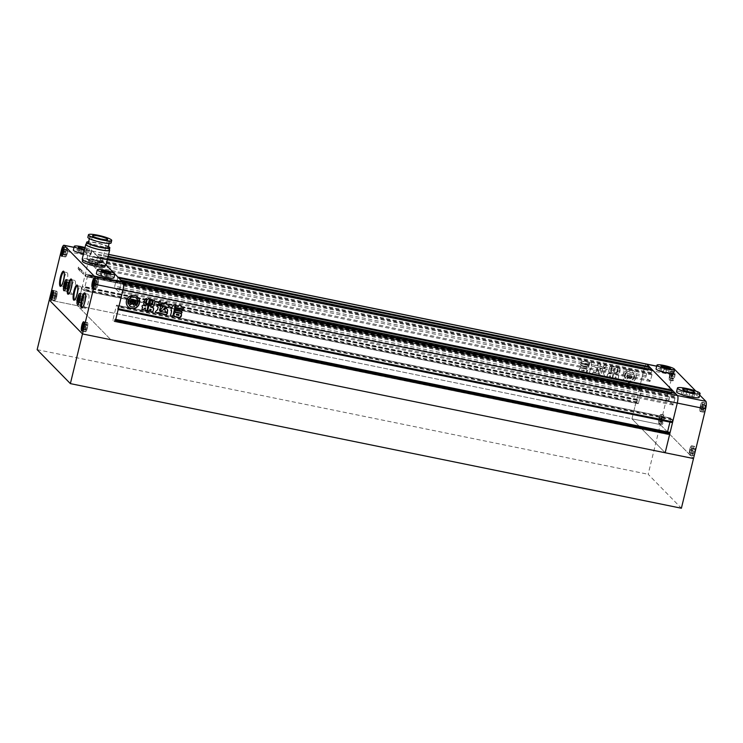 <?xml version="1.0" encoding="UTF-8"?>
<svg xmlns="http://www.w3.org/2000/svg" width="743" height="743" viewBox="0 0 743 743"><rect width="100%" height="100%" fill="white"/><g stroke="black" fill="none" stroke-linecap="round" stroke-linejoin="round"><path stroke-width="0.56" stroke-dasharray="3.71 2.79" d="M693.758 397.57L692.43 396.214L686.216 394.403L681.34 393.957L682.668 395.313L688.872 397.124L693.758 397.57L694.965 392.601M669.378 373.664L668.347 372.614L663.518 371.203L659.719 370.859L660.759 371.909L665.579 373.32L669.378 373.664L670.585 368.695M670.279 378.363L669.694 377.76L670 374.974L670.901 372.791L671.496 373.395L670.279 378.363L673.362 378.986L672.768 378.382L673.985 373.413L674.57 374.017L674.263 376.803L673.362 378.986M672.777 375.289A4.532 1.068 101.5 0 1 674.579 371.769A4.532 1.068 101.5 0 1 674.57 377.119A4.532 1.068 101.5 0 1 672.768 380.639A4.532 1.068 101.5 0 1 672.777 375.289M669.694 377.76L672.768 378.382M670 374.974L673.084 375.596M670.901 372.791L673.985 373.413M671.496 373.395L674.57 374.017M671.18 376.181L674.263 376.803M671.486 376.487A4.532 1.068 101.5 0 1 669.684 380.017A4.532 1.068 101.5 0 1 669.694 374.658A4.532 1.068 101.5 0 1 671.496 371.138A4.532 1.068 101.5 0 1 671.486 376.487M660.899 416.869L659.682 421.838L659.097 421.235L659.403 418.448L660.304 416.266L663.973 417.501L662.765 422.47L662.171 421.866L662.487 419.08L663.388 416.897L663.973 417.501M662.18 418.764A4.532 1.068 101.5 0 1 663.982 415.244A4.532 1.068 101.5 0 1 663.963 420.594A4.532 1.068 101.5 0 1 662.171 424.123A4.532 1.068 101.5 0 1 662.18 418.764M660.583 419.656L663.666 420.287M659.682 421.838L662.765 422.47M659.097 421.235L662.171 421.866M659.403 418.448L662.487 419.08M660.304 416.266L663.388 416.897M660.889 419.971A4.532 1.068 101.5 0 1 659.087 423.491A4.532 1.068 101.5 0 1 659.097 418.142A4.532 1.068 101.5 0 1 660.899 414.613A4.532 1.068 101.5 0 1 660.889 419.971M690.971 447.602L691.557 448.205L691.25 450.992L690.349 453.174L689.755 452.571L690.971 447.602L694.64 448.837L693.423 453.806L692.838 453.202L693.145 450.416L694.046 448.233M692.838 450.109A4.532 1.068 101.5 0 1 694.64 446.58A4.532 1.068 101.5 0 1 694.631 451.93A4.532 1.068 101.5 0 1 692.829 455.459A4.532 1.068 101.5 0 1 692.838 450.109M691.557 448.205L694.64 448.837M691.25 450.992L694.324 451.623M690.349 453.174L693.423 453.806M689.755 452.571L692.838 453.202M690.071 449.784L693.145 450.416M691.547 451.307A4.532 1.068 101.5 0 1 689.755 454.827A4.532 1.068 101.5 0 1 689.764 449.478A4.532 1.068 101.5 0 1 691.566 445.958A4.532 1.068 101.5 0 1 691.547 451.307M700.352 409.096L701.568 404.127L702.154 404.731L701.847 407.517L700.946 409.699L700.352 409.096L703.435 409.718L704.643 404.749L705.237 405.353L704.03 410.322L703.435 409.718M703.445 406.625A4.532 1.068 101.5 0 1 705.237 403.105A4.532 1.068 101.5 0 1 705.228 408.455A4.532 1.068 101.5 0 1 703.435 411.975A4.532 1.068 101.5 0 1 703.445 406.625M700.668 406.31L703.742 406.941M701.568 404.127L704.643 404.749M702.154 404.731L705.237 405.353M701.847 407.517L704.931 408.139M700.946 409.699L704.03 410.322M702.154 407.823A4.532 1.068 101.5 0 1 700.352 411.353A4.532 1.068 101.5 0 1 700.361 405.994A4.532 1.068 101.5 0 1 702.163 402.474A4.532 1.068 101.5 0 1 702.154 407.823M659.719 370.859L660.936 365.881M663.518 371.203L664.381 367.646M660.759 371.909L661.967 366.94M665.579 373.32L666.796 368.352M668.347 372.614L669.332 368.584M673.65 373.162A9.055 1.393 13.7 0 0 668.607 370.618A9.055 1.393 13.7 0 0 658.995 368.556A9.055 1.393 13.7 0 0 656.05 368.872M681.34 393.957L682.548 388.988M686.216 394.403L686.987 391.245M682.668 395.313L683.876 390.344M688.872 397.124L690.089 392.155M692.43 396.214L693.34 392.453M699.163 397.282A11.647 1.792 13.7 0 0 692.671 394.004A11.647 1.792 13.7 0 0 680.319 391.357A11.647 1.792 13.7 0 0 676.539 391.765M689.727 449.441A4.727 1.114 101.5 0 1 691.603 445.763A4.727 1.114 101.5 0 1 691.594 451.345A4.727 1.114 101.5 0 1 689.718 455.022A4.727 1.114 101.5 0 1 689.727 449.441M659.06 418.105A4.727 1.114 101.5 0 1 660.936 414.427A4.727 1.114 101.5 0 1 660.926 420.009A4.727 1.114 101.5 0 1 659.05 423.686A4.727 1.114 101.5 0 1 659.06 418.105M669.657 374.621A4.727 1.114 101.5 0 1 671.533 370.943A4.727 1.114 101.5 0 1 671.523 376.525A4.727 1.114 101.5 0 1 669.647 380.202A4.727 1.114 101.5 0 1 669.657 374.621M700.324 405.957A4.727 1.114 101.5 0 1 702.2 402.288A4.727 1.114 101.5 0 1 702.191 407.861A4.727 1.114 101.5 0 1 700.315 411.538A4.727 1.114 101.5 0 1 700.324 405.957M636.519 400.05L82.167 287.002L77.597 305.763L631.949 418.811L636.519 400.05L636.992 399.288L637.457 399.762L637.002 402.4L638.423 403.393L641.933 388.979L640.698 387.252L639.946 389.583L639.491 387.874L644.06 369.122A6.473 1.532 101.5 0 1 646.633 364.089A6.473 1.532 -78.5 0 0 644.06 369.122L631.949 418.811L665.171 452.756L631.949 418.811L660.286 424.587L693.498 458.533L660.286 424.587L672.396 374.899A6.473 1.532 101.5 0 1 674.969 369.865M692.801 450.063A4.727 1.114 101.5 0 1 694.677 446.394A4.727 1.114 101.5 0 1 694.668 451.976A4.727 1.114 101.5 0 1 692.792 455.645A4.727 1.114 101.5 0 1 692.801 450.063M662.143 418.727A4.727 1.114 101.5 0 1 664.019 415.058A4.727 1.114 101.5 0 1 664.01 420.631A4.727 1.114 101.5 0 1 662.134 424.309A4.727 1.114 101.5 0 1 662.143 418.727M672.74 375.252A4.727 1.114 101.5 0 1 674.616 371.574A4.727 1.114 101.5 0 1 674.607 377.156A4.727 1.114 101.5 0 1 672.731 380.834A4.727 1.114 101.5 0 1 672.74 375.252M703.407 406.588A4.727 1.114 101.5 0 1 705.283 402.91A4.727 1.114 101.5 0 1 705.265 408.492A4.727 1.114 101.5 0 1 703.389 412.17A4.727 1.114 101.5 0 1 703.407 406.588M699.711 395.053L695.754 391.013M672.396 374.899L89.708 256.066A6.473 1.532 101.5 0 1 92.281 251.032A6.473 1.532 101.5 0 1 92.503 251.162L106.054 265.019L97.77 256.558L96.906 259.548L97.63 261.833L95.745 268.427L91.51 264.118L92.921 257.022L93.181 256.521L93.989 257.329L94.853 254.347L94.881 253.595L92.503 251.162A6.473 1.532 -78.5 0 0 92.281 251.032A6.473 1.532 -78.5 0 0 89.708 256.066L77.597 305.763L110.818 339.709L77.597 305.763L49.261 299.986L660.286 424.587L648.165 474.275L681.387 508.231M37.15 349.674L648.165 474.275M635.906 377.37A6.789 6.52 -44.4 0 1 624.584 380.797A6.789 6.52 -44.4 0 1 627.751 369.689A6.789 6.52 -44.4 0 1 635.906 377.37M636.036 377.5A6.789 6.52 -44.4 0 1 624.714 380.927A6.789 6.52 -44.4 0 1 627.881 369.819A6.789 6.52 -44.4 0 1 636.036 377.5M630.24 373.989L633.222 374.602L630.24 373.989L629.237 378.103A2.805 2.693 -44.4 0 0 631.949 377.063A0.799 0.771 -44.4 0 0 632.107 376.738L631.42 376.32A0.808 0.771 -44.4 0 1 630.714 376.952L631.067 375.503L632.674 375.828L632.293 377.37A0.539 0.52 -44.4 0 1 632.107 377.667A3.891 3.734 -44.4 0 1 629.646 378.596A3.083 2.963 -44.4 0 1 631.039 380.899A5.108 4.904 -44.4 0 1 626.043 379.877A3.083 2.963 -44.4 0 1 628.374 378.336A3.891 3.734 -44.4 0 1 626.581 376.543A0.539 0.52 -44.4 0 1 626.544 376.199L626.925 374.658L628.522 374.983L628.169 376.441A0.808 0.771 -44.4 0 1 627.826 375.596L627.696 375.456A0.808 0.771 -44.4 0 1 627.696 375.456L626.888 375.568A0.799 0.771 -44.4 0 0 626.878 375.921A2.805 2.693 -44.4 0 0 628.847 377.918L629.85 373.803L626.869 373.2L629.85 373.803M628.169 376.441L628.039 376.311A0.808 0.771 -44.4 0 1 627.696 375.466M625.578 373.023A5.108 4.904 -44.4 0 0 624.9 378.345L625.021 378.475A5.108 4.904 -44.4 0 1 625.708 373.153L625.578 373.023A2.145 2.062 -44.4 0 1 625.55 373.905L625.086 375.828A1.876 1.792 -44.4 0 0 625.866 377.778L625.996 377.908A1.876 1.792 -44.4 0 1 625.207 375.958L625.086 375.828M137.734 297.154A6.789 6.52 135.6 0 0 126.347 300.525A6.789 6.52 135.6 0 0 128.028 306.655M133.963 302.615A0.808 0.771 135.6 0 0 134.669 301.983L134.799 302.122M135.867 305.689A5.108 4.904 135.6 0 0 137.724 300.599M586.301 368.649C587.444 368.333 587.564 367.813 586.682 367.079L581.035 365.928C579.902 366.243 579.772 366.763 580.654 367.497L586.431 368.779C587.564 368.463 587.694 367.943 586.812 367.209L581.035 365.928M581.165 366.058C580.032 366.373 579.902 366.893 580.785 367.627L586.431 368.779M587.973 364.423C589.162 364.033 589.301 363.429 588.41 362.621L586.533 362.343L588.54 362.751C589.431 363.559 589.283 364.163 588.094 364.553L581.24 363.048C580.339 362.24 580.487 361.637 581.676 361.247L583.617 361.488C584.695 360.271 585.586 360.411 586.301 361.897L586.116 361.219L586.301 361.897M605.155 367.85L604.143 368.277C602.945 366.949 603.381 365.835 605.443 364.934L606.316 366.002L605.025 367.72L603.362 367.766L604.013 368.147C602.814 366.819 603.251 365.705 605.322 364.804L606.446 366.132L605.025 367.72M617.461 375.243L618.919 375.196L618.473 377.138C618.678 378.503 618.13 379.367 616.839 379.719L615.789 376.868L616.709 379.589C618 379.236 618.548 378.373 618.343 377.007L618.789 375.066L619.244 375.364L615.891 374.816L616.04 374.249L616.021 374.946L617.331 375.113M617.489 374.658L616.17 374.388L616.021 374.946L616.04 374.249L617.359 374.518L618.947 373.348L619.996 369.039L619.318 367.934L620.126 369.169L619.068 373.478L617.359 374.518M615.241 373.423L617.47 372.317L618.733 367.924L620.126 369.169L619.318 367.934L618.352 368.054L617.349 372.187L613.792 373.534L612.706 377.973C613.077 379.478 613.774 379.617 614.795 378.401L615.659 376.738L614.795 378.401M614.916 378.531C613.904 379.747 613.207 379.608 612.836 378.103L613.792 373.534M597.186 370.506L596.518 368.677L597.279 369.197L596.518 368.677C593.815 369.615 593.09 370.943 594.354 372.661L593.694 372.28L594.474 372.791L597.316 370.636L596.648 368.807C593.945 369.745 593.22 371.073 594.474 372.791L595.273 372.317M639.491 387.874L85.139 274.826L85.603 276.535L86.327 274.195L87.581 275.932L84.07 290.337L82.649 289.352L83.105 286.714L82.64 286.241L82.167 287.002M61.381 250.289L89.708 256.066L85.139 274.826M598.161 370.088L597.066 367.711L595.319 367.358C594.205 366.355 594.381 365.612 595.858 365.138L597.409 365.454L597.939 364.237C599.034 363.16 599.842 363.327 600.363 364.729L600.251 366.048L601.895 366.485C603.01 367.488 602.833 368.231 601.347 368.704L599.861 368.5L600.753 372.076L598.877 373.655L597.493 367.971L595.449 367.488C594.335 366.485 594.511 365.742 595.988 365.268L595.858 365.138M597.939 364.237L598.059 364.367C599.164 363.299 599.972 363.457 600.483 364.859L600.251 366.048L601.765 366.355C602.879 367.358 602.703 368.101 601.226 368.574M602.276 369.215L603.195 368.426L605.471 368.89L603.075 368.296L602.276 369.215L601.561 373.088C600.418 374.676 599.276 374.806 598.134 373.469L598.264 373.599C599.406 374.936 600.548 374.806 601.681 373.218L601.561 373.088M598.106 373.432L595.496 373.079L598.264 373.599M595.375 372.949L593.007 372.41L595.496 373.079M593.174 374.611L592.598 374.379L593.174 374.611C592.292 374.082 592.236 373.348 593.007 372.41L593.137 372.549C592.366 373.478 592.422 374.212 593.295 374.741L599.982 376.107L593.174 374.611M604.579 376.097L603.567 373.404L604.579 376.097C603.734 377.333 602.917 377.351 602.109 376.153L599.852 375.977M604.709 376.227C603.864 377.463 603.047 377.481 602.239 376.283L602.666 376.868L600.938 375.726L599.982 376.107M603.567 373.404L604.18 370.887L604.848 370.813C606.288 370.385 606.455 369.698 605.341 368.76L605.471 368.89C606.585 369.828 606.418 370.516 604.969 370.943L604.848 370.813M590.509 369.15L589.208 373.209C588.122 374.361 587.332 374.203 586.859 372.735L589.57 363.791L588.976 361.999L591.112 362.575L591.716 367.469L590.128 369.438M588.697 365.175L589.691 363.921L589.097 362.129L591.242 362.705L591.056 362.147L591.846 367.599L590.639 369.29M590.258 369.568L589.338 373.339C588.252 374.491 587.462 374.333 586.989 372.865L588.827 365.305M616.848 371.992L617.702 368.463L616.839 367.153L617.656 367.609L613.412 366.448L611.991 367.302L611.136 370.822L612.158 372.252L615.455 372.819L616.969 372.122L617.702 368.463M612.251 377.871L613.114 372.995L612.251 377.871C611.238 379.144 610.57 379.004 610.244 377.463L610.505 375.679L610.718 376.181L609.483 375.782L609.102 377.342C608.127 378.159 607.384 378.011 606.882 376.887L607.523 374.249L608.861 373.441L610.839 373.84L610.96 373.283L608.786 372.652L609.65 373.125L608.638 371.314L609.706 366.94L610.83 366.29L611.619 366.791L610.83 366.29M610.774 370.896L611.08 372.419L613.449 373.58L610.95 372.289L611.498 366.522L610.653 370.766M607.523 374.249L608.991 373.571L610.969 373.97L608.638 371.314M612.371 378.001C611.368 379.274 610.7 379.134 610.375 377.593L610.718 376.181L609.483 375.782M587.23 364.915L581.583 363.764C580.441 364.07 580.311 364.599 581.202 365.324L586.849 366.475C587.982 366.16 588.112 365.64 587.23 364.915L587.806 365.259L587.23 364.915M586.97 366.605C588.112 366.29 588.242 365.77 587.351 365.045L581.704 363.894C580.571 364.2 580.441 364.729 581.323 365.454L586.849 366.475M585.01 373.005L586.311 372.048L586.738 370.283L586.004 368.909L586.533 369.178L580.775 367.841L579.456 368.797L579.029 370.562L579.902 372.076L585.131 373.135L586.311 372.048M671.83 392.434L671.338 393.883L670.53 393.075L670.27 393.576L668.867 400.672L673.102 404.981L674.978 398.387L674.235 396.846L675.09 393.112M120.775 280.065L119.902 283.046L120.626 285.331L118.75 291.934L114.515 287.625L115.917 280.529L116.177 280.027L116.985 280.835L117.849 277.845L118.796 278.04M672.703 421.829L118.36 308.772M118.156 309.59L118.128 308.54M672.239 422.581L672.229 419.47L670.966 418.188L669.926 422.117M115.676 319.778L114.924 319.249L114.199 321.589L112.945 319.852L116.456 305.438L117.877 306.422L117.886 309.534M670.966 418.188L116.614 305.141L670.975 418.198M667.53 431.934L667.279 433.345L668.542 434.636L669.267 432.296M668.542 434.636L114.181 321.58L668.533 434.627M115.434 320.772L115.397 319.722M636.751 400.282L82.399 287.235M636.992 399.288L82.64 286.241M638.265 403.69L83.903 290.634L638.256 403.681M86.327 274.195L640.698 387.252L86.327 274.195M639.946 389.583L85.584 276.526L639.946 389.583M639.472 389.109L85.129 276.062M639.714 388.115L85.371 275.068M648.834 368.937L648.342 370.385L647.534 369.568L647.274 370.079L645.862 377.165L650.097 381.475L651.973 374.881L651.23 373.348L652.094 369.605M647.534 369.568L93.2 256.539L647.552 369.587M114.877 274.037L114.218 273.359L114.877 274.037M670.53 393.075L116.177 280.027L670.548 393.084M159.875 301.036L158.417 301.732L158.918 303.915M162.847 306.246L160.637 309.394L160.507 311.215M164.287 304.017L162.373 303.822C160.897 304.296 160.72 305.039 161.835 306.042M164.166 303.887L164.528 303.023M164.407 302.893C165.522 301.825 166.33 301.992 166.822 303.385M166.729 304.695L168.42 305.141M168.93 305.345L168.289 305.011M166.534 308.271L166.042 307.964L164.723 309.487M164.593 309.357L165.605 311.874M175.98 304.844L173.778 304.537L170.955 308.735L171.605 311.261M171.475 311.131L170.695 315.784M148.489 298.816L146.965 299.54L146.232 303.19M148.359 298.686L151.916 299.513M151.786 299.383L152.529 299.782M148.498 302.949L148.377 303.432L149.733 303.813M149.612 303.683L149.724 303.2M148.823 301.621L148.702 302.104L150.058 302.485M149.928 302.355L150.049 301.872M149.148 300.302L149.157 300.915M149.027 300.785L150.383 301.166M150.253 301.026L150.374 300.543M146.111 303.06L146.975 304.351M142.712 307.193L141.876 309.487M144.346 305.828L143.037 305.224M142.916 305.094C141.774 305.559 141.607 306.2 142.415 307.026M144.216 305.698L145.786 306.125M145.786 305.419L145.656 305.995M145.879 298.556L144.625 299.16L143.575 303.478L144.458 305.15M145.749 298.426L146.585 298.705M145.953 304.556L147.021 305.113M146.891 304.983L148.08 305.336M145.108 310.611L145.117 309.794M144.987 309.664L145.554 308.001M149.139 305.549L147.671 310.305M149.018 305.419L150.355 305.8M150.225 305.67L152.408 304.491M152.278 304.361L153.374 300.516M153.253 300.386L153.792 300.256M153.662 300.126L154.33 300.367M154.916 301.259L154.2 300.237L154.916 301.259M150.829 306.525L150.81 307.203M150.68 307.073L152.789 307.611M153.495 308.735L152.659 307.481L153.587 307.927M150.838 311.54L150.755 311.038M150.634 310.908L151.135 309.487M147.541 310.175L147.634 311.168M160.553 305.243L158.148 304.732M162.355 311.679L160.163 311.642M162.578 311.586L164.946 312.171M165.104 312.274L167.361 312.887M157.6 309.636L155.436 311.67M155.306 311.54L155.789 312.803M157.47 309.506L158.213 307.119M158.018 304.602C156.578 305.029 156.411 305.707 157.516 306.655M178.58 305.921L176.323 305.754M178.45 305.791C179.778 304.723 180.651 304.946 181.06 306.46M181.171 306.636L183.066 307.128M183.419 307.277L182.936 306.998M176.202 305.624C175.014 306.014 174.865 306.618 175.757 307.435M181.979 309.441L176.332 308.289M181.849 309.311L182.36 309.599M176.202 308.159C175.069 308.475 174.939 308.995 175.822 309.729M175.311 311.902C174.419 311.178 174.549 310.658 175.692 310.342L175.822 310.472M175.692 310.342L181.468 311.623M181.338 311.493L181.84 311.772M174.456 316.351L173.853 315.106M173.723 314.976L174.28 313.351M174.15 313.221L175.58 312.385M175.45 312.255L180.809 313.453M181.338 313.676L180.688 313.323M176.5 314.113L176.323 314.837L178.71 315.32L178.887 314.595M130.248 298.992L133.359 299.726M130.452 301.231L130.266 301.361A0.799 0.771 135.6 0 0 130.257 301.714A2.805 2.693 135.6 0 0 131.009 303.06M130.322 301.101L131.205 301.389M131.418 302.104L131.78 300.646M130.601 303.302A3.891 3.734 135.6 0 0 131.622 303.998L131.752 304.128M129.291 305.54A5.108 4.904 135.6 0 0 134.288 306.562L134.418 306.692M134.288 306.562A3.083 2.963 135.6 0 0 133.545 304.788M132.895 304.259A3.891 3.734 135.6 0 0 135.356 303.33A0.539 0.52 135.6 0 0 135.542 303.033L135.923 301.491M134.669 301.983L135.542 302.271M132.486 303.766L133.619 299.782M133.489 299.652L136.601 300.395M136.471 300.265A3.474 3.334 135.6 0 1 137.344 299.494L137.464 299.624M137.344 299.494A5.108 4.904 135.6 0 0 136.536 298.333M129.245 303.571A1.802 1.727 135.6 0 0 128.279 304.138M128.957 298.816A2.145 2.062 135.6 0 1 128.929 299.698L128.455 301.621A1.876 1.792 135.6 0 0 128.966 303.358M600.214 368.37L600.883 372.206L599.007 373.785L597.836 370.729M597.957 370.859L598.291 370.218M600.344 368.5L601.347 368.704M598.059 364.367L597.697 365.222M597.539 365.584L595.988 365.268M602.397 369.345L601.589 372.029M601.719 372.159L601.681 373.218M602.239 376.283L601.068 375.856L602.109 376.153M603.697 373.534L604.18 370.887M597.316 370.636L595.403 372.457M613.412 366.448L616.969 367.283L617.832 368.593M613.542 366.578L611.991 367.302M612.121 367.432L611.136 370.822M616.969 372.122L615.585 372.949L612.158 372.252L611.266 370.952M613.384 371.194L613.504 370.711L614.73 370.961L613.384 371.194L613.504 370.711L614.86 371.091L614.74 371.574L613.384 371.194M613.514 371.324L613.625 370.841L613.514 371.324M614.73 370.961L614.74 371.574L614.73 370.961M613.709 369.865L613.829 369.382L615.055 369.633L613.709 369.865L613.829 369.382L615.176 369.763L615.065 370.246L613.709 369.865M613.839 369.995L613.95 369.512L613.839 369.995M615.176 369.763L615.065 370.246L615.176 369.763M615.38 368.305L614.034 368.537L615.38 368.305L615.39 368.918L614.034 368.537L615.38 368.305M615.501 368.435L615.39 368.918L615.501 368.435M614.164 368.667L614.275 368.184L614.164 368.667M615.371 373.562L614.182 373.209M610.96 366.42L609.706 366.94M609.836 367.07L608.768 371.444M607.653 374.379L607.012 377.017C607.514 378.141 608.257 378.289 609.232 377.472L609.102 377.342M609.232 377.472L609.613 375.921M605.443 364.934L606.446 366.132L605.443 364.934M586.422 362.027L586.422 362.027C585.716 360.541 584.825 360.401 583.747 361.618L583.617 361.488M583.561 361.739L581.676 361.247M588.094 364.553L581.36 363.188C580.469 362.37 580.617 361.767 581.806 361.377M586.441 372.178L586.738 370.283M579.456 368.797L580.905 367.971L586.134 369.039L586.868 370.413M579.586 368.937L579.029 370.562M585.131 373.135L579.902 372.076L579.159 370.692M584.193 370.181L584.017 370.906L581.639 370.423L581.815 369.698L584.193 370.181L584.147 371.036L581.769 370.553L581.815 369.698L581.639 370.423L581.945 369.828L584.193 370.181M584.323 370.311L584.147 371.036L584.323 370.311M625.708 373.153A2.145 2.062 -44.4 0 1 625.68 374.035L625.207 375.958M630.11 373.859L629.237 378.103M632.107 376.738L631.977 376.608A0.799 0.771 -44.4 0 1 631.819 376.933A2.805 2.693 -44.4 0 1 629.107 377.973M631.977 376.608L631.29 376.19A0.808 0.771 -44.4 0 1 630.584 376.822L630.937 375.373L632.544 375.698L632.163 377.24A0.539 0.52 -44.4 0 1 631.977 377.537A3.891 3.734 -44.4 0 1 629.516 378.466A3.083 2.963 -44.4 0 1 630.909 380.769A5.108 4.904 -44.4 0 1 625.912 379.747A3.083 2.963 -44.4 0 1 628.244 378.206A3.891 3.734 -44.4 0 1 626.451 376.413A0.539 0.52 -44.4 0 1 626.423 376.069L626.795 374.528L628.402 374.853L627.891 376.181M627.826 375.596L626.953 375.308M628.847 377.918L628.977 378.048A2.805 2.693 -44.4 0 1 627.008 376.051A0.799 0.771 -44.4 0 1 627.008 375.698M628.977 378.048L629.98 373.933M626.999 373.33A3.474 3.334 -44.4 0 0 626.563 372.299L626.442 372.169A3.474 3.334 -44.4 0 1 626.869 373.2M626.442 372.169A5.108 4.904 -44.4 0 1 633.965 373.701L634.085 373.831A5.108 4.904 -44.4 0 0 633.222 372.605L633.092 372.475M626.563 372.299A5.108 4.904 -44.4 0 1 633.222 372.605M634.346 374.806A5.108 4.904 -44.4 0 1 632.488 379.896L632.618 380.026A5.108 4.904 -44.4 0 0 634.476 374.936L634.346 374.806A2.145 2.062 -44.4 0 0 633.955 375.614L633.491 377.546A1.876 1.792 -44.4 0 1 631.875 379.004A1.802 1.727 -44.4 0 1 632.488 379.896M634.476 374.936A2.145 2.062 -44.4 0 0 634.085 375.744L633.612 377.676A1.876 1.792 -44.4 0 1 632.005 379.134L631.875 379.004M632.005 379.134A1.802 1.727 -44.4 0 1 632.618 380.026M633.222 374.602A3.474 3.334 -44.4 0 1 634.085 373.831M633.092 374.463A3.474 3.334 -44.4 0 1 633.965 373.701M625.021 378.475A1.802 1.727 -44.4 0 1 625.996 377.908M624.9 378.345A1.802 1.727 -44.4 0 1 625.866 377.778M113.967 277.845A9.055 1.393 13.7 0 0 103.379 273.87A9.055 1.393 13.7 0 0 96.367 273.554M85.018 247.53A9.055 1.393 -166.3 0 1 91.881 250.614A9.055 1.393 -166.3 0 1 84.869 250.298A9.055 1.393 -166.3 0 1 84.368 250.187M83.457 253.92A9.055 1.393 13.7 0 0 83.959 254.022A9.055 1.393 13.7 0 0 90.971 254.338A9.055 1.393 13.7 0 0 80.383 250.363A9.055 1.393 13.7 0 0 73.371 250.047M82.352 261.183A11.647 1.792 -166.3 0 1 91.37 261.592A11.647 1.792 -166.3 0 1 104.986 266.7M97.909 284.606A4.532 1.068 -78.5 0 0 97.918 279.247A4.532 1.068 -78.5 0 0 96.116 282.777A4.532 1.068 -78.5 0 0 96.107 288.126A4.532 1.068 -78.5 0 0 97.909 284.606M83.485 300.896A5.498 1.3 -78.5 0 0 83.495 294.395A5.498 1.3 -78.5 0 0 81.312 298.677A5.498 1.3 -78.5 0 0 81.293 305.178A5.498 1.3 -78.5 0 0 83.485 300.896M87.312 328.081A4.532 1.068 -78.5 0 0 87.321 322.731A4.532 1.068 -78.5 0 0 85.519 326.251A4.532 1.068 -78.5 0 0 85.51 331.61A4.532 1.068 -78.5 0 0 87.312 328.081M56.644 296.745A4.532 1.068 -78.5 0 0 56.654 291.395A4.532 1.068 -78.5 0 0 54.852 294.915A4.532 1.068 -78.5 0 0 54.843 300.265A4.532 1.068 -78.5 0 0 56.644 296.745M67.242 253.261A4.532 1.068 -78.5 0 0 67.251 247.911A4.532 1.068 -78.5 0 0 65.458 251.44A4.532 1.068 -78.5 0 0 65.449 256.79A4.532 1.068 -78.5 0 0 67.242 253.261M69.944 287.058A5.498 1.3 -78.5 0 0 69.953 280.557A5.498 1.3 -78.5 0 0 67.771 284.838A5.498 1.3 -78.5 0 0 67.752 291.33A5.498 1.3 -78.5 0 0 69.944 287.058M95.986 262.279A7.764 1.198 -166.3 0 1 86.912 258.87A7.764 1.198 -166.3 0 1 92.921 259.149A7.764 1.198 -166.3 0 1 101.995 262.548A7.764 1.198 -166.3 0 1 95.986 262.279M111.106 242.924A11.972 1.839 13.7 0 0 97.119 237.676A11.972 1.839 13.7 0 0 87.85 237.258M108.144 247.465A10.161 1.56 13.7 0 0 96.265 243.007A10.161 1.56 13.7 0 0 88.398 242.655M101.485 242.144A10.161 1.56 13.7 0 0 109.351 242.497A10.161 1.56 13.7 0 0 97.472 238.039A10.161 1.56 13.7 0 0 89.615 237.686A10.161 1.56 13.7 0 0 101.485 242.144M109.295 250.112A11.907 1.83 13.7 0 0 95.373 244.893A11.907 1.83 13.7 0 0 86.16 244.475M108.367 246.537A11.907 1.83 13.7 0 0 95.921 242.655A11.907 1.83 13.7 0 0 88.631 241.726M106.063 264.991A12.297 1.895 13.7 0 0 91.695 259.595A12.297 1.895 13.7 0 0 82.176 259.168M109.407 249.657A12.297 1.895 13.7 0 0 95.299 244.819A12.297 1.895 13.7 0 0 86.272 244.02M96.423 264.434A11.647 1.792 13.7 0 0 105.441 264.842A11.647 1.792 13.7 0 0 91.826 259.734A11.647 1.792 13.7 0 0 82.807 259.326A11.647 1.792 13.7 0 0 96.423 264.434M82.445 307.574A7.114 1.681 -78.5 0 0 82.779 307.435A7.114 1.681 -78.5 0 0 85.157 302.029A7.114 1.681 -78.5 0 0 85.538 293.912A7.114 1.681 -78.5 0 0 85.287 293.652M74.783 299.735A7.114 1.681 -78.5 0 0 75.117 299.605A7.114 1.681 -78.5 0 0 77.495 294.191A7.114 1.681 -78.5 0 0 77.876 286.074A7.114 1.681 -78.5 0 0 77.625 285.823M68.904 293.726A7.114 1.681 -78.5 0 0 69.238 293.596A7.114 1.681 -78.5 0 0 71.616 288.182A7.114 1.681 -78.5 0 0 71.997 280.065A7.114 1.681 -78.5 0 0 71.746 279.814M61.242 285.897A7.114 1.681 -78.5 0 0 61.567 285.758A7.114 1.681 -78.5 0 0 63.954 280.352A7.114 1.681 -78.5 0 0 64.325 272.235A7.114 1.681 -78.5 0 0 64.074 271.984M64.223 278.105A7.114 1.681 -78.5 0 0 64.204 286.519A7.114 1.681 -78.5 0 0 67.028 280.984A7.114 1.681 -78.5 0 0 67.046 272.57A7.114 1.681 -78.5 0 0 64.223 278.105M71.885 285.944A7.114 1.681 -78.5 0 0 71.867 294.349A7.114 1.681 -78.5 0 0 74.699 288.813A7.114 1.681 -78.5 0 0 74.718 280.408A7.114 1.681 -78.5 0 0 71.885 285.944M77.764 291.943A7.114 1.681 -78.5 0 0 77.746 300.358A7.114 1.681 -78.5 0 0 80.578 294.822A7.114 1.681 -78.5 0 0 80.588 286.408A7.114 1.681 -78.5 0 0 77.764 291.943M85.426 299.782A7.114 1.681 -78.5 0 0 85.417 308.196A7.114 1.681 -78.5 0 0 88.241 302.652A7.114 1.681 -78.5 0 0 88.259 294.247A7.114 1.681 -78.5 0 0 85.426 299.782M83.522 300.934A5.693 1.347 101.5 0 1 81.256 305.364A5.693 1.347 101.5 0 1 81.275 298.64A5.693 1.347 101.5 0 1 83.532 294.209A5.693 1.347 101.5 0 1 83.522 300.934M69.981 287.095A5.693 1.347 101.5 0 1 67.715 291.525A5.693 1.347 101.5 0 1 67.734 284.792A5.693 1.347 101.5 0 1 69.991 280.362A5.693 1.347 101.5 0 1 69.981 287.095M67.279 253.307A4.727 1.114 101.5 0 1 65.403 256.976A4.727 1.114 101.5 0 1 65.421 251.394A4.727 1.114 101.5 0 1 67.297 247.725A4.727 1.114 101.5 0 1 67.279 253.307M97.946 284.643A4.727 1.114 101.5 0 1 96.07 288.312A4.727 1.114 101.5 0 1 96.079 282.739A4.727 1.114 101.5 0 1 97.955 279.062A4.727 1.114 101.5 0 1 97.946 284.643M87.349 328.118A4.727 1.114 101.5 0 1 85.473 331.796A4.727 1.114 101.5 0 1 85.482 326.214A4.727 1.114 101.5 0 1 87.358 322.536A4.727 1.114 101.5 0 1 87.349 328.118M56.682 296.782A4.727 1.114 101.5 0 1 54.806 300.46A4.727 1.114 101.5 0 1 54.815 294.878A4.727 1.114 101.5 0 1 56.691 291.2A4.727 1.114 101.5 0 1 56.682 296.782M89.327 263.542L94.844 265.149L95.633 261.917L90.117 260.31L89.327 263.542L88.148 262.335L88.937 259.103L93.274 259.511L92.485 262.734L88.148 262.335M90.117 260.31L88.937 259.103M93.274 259.511L98.791 261.118L98.002 264.35L92.485 262.734M98.791 261.118L99.971 262.325L99.181 265.548L98.002 264.35M94.844 265.149L99.181 265.548M99.971 262.325L95.633 261.917M69.591 286.696L68.467 289.426L67.724 288.674L69.238 282.461L69.981 283.213L69.591 286.696L65.895 285.944M68.467 289.426L64.771 288.674M69.981 283.213L66.285 282.461M69.238 282.461L65.542 281.708M68.115 285.191L66.025 284.764M67.724 288.674L65.003 288.117M66.944 252.954L66.043 255.137L65.449 254.533L66.656 249.564L67.251 250.168L66.944 252.954L63.248 252.202M66.043 255.137L62.347 254.385M67.251 250.168L63.554 249.416M66.656 249.564L62.969 248.812M65.755 251.747L63.35 251.255M65.449 254.533L62.523 253.939M54.852 298.017L56.059 293.048L56.654 293.652L55.437 298.621L51.926 297.414M55.158 295.231L52.753 294.739M55.437 298.621L51.741 297.859M56.338 296.438L52.642 295.677M56.654 293.652L52.957 292.891M56.059 293.048L52.363 292.287M85.826 326.567L86.727 324.385L87.312 324.988L86.104 329.957L85.51 329.353L85.826 326.567L83.411 326.075M86.727 324.385L83.03 323.632M85.51 329.353L82.594 328.759M86.104 329.957L82.408 329.205M87.005 327.774L83.309 327.013M87.312 324.988L83.615 324.236M83.522 297.061L82.009 303.265L81.275 302.512L81.656 299.03L82.789 296.299L83.522 297.061L79.826 296.299M83.132 300.543L79.436 299.782M82.789 296.299L79.092 295.547M81.656 299.03L79.566 298.602M81.275 302.512L78.544 301.955M82.009 303.265L78.312 302.512M97.918 281.504L96.701 286.473L96.116 285.869L96.423 283.083L97.324 280.9L97.918 281.504L94.222 280.752M97.602 284.29L93.906 283.538M97.324 280.9L93.627 280.148M96.423 283.083L94.017 282.591M96.116 285.869L93.191 285.275M96.701 286.473L93.005 285.721M78.247 247.057L77.337 250.781L78.377 251.84L86.996 253.595L85.965 252.546L81.136 251.134L77.337 250.781M81.702 248.821L81.136 251.134M79.278 248.116L78.377 251.84M84.108 249.518L83.197 253.252M84.841 248.227L87.906 249.871L84.516 249.555M87.906 249.871L86.996 253.595M86.875 248.821L85.965 252.546M110.902 273.378L109.992 277.102L108.961 276.043L100.342 274.288L101.373 275.347L109.992 277.102M107.103 273.025L106.203 276.749M109.639 273.257L108.961 276.043M104.698 272.319L104.131 274.641M101.243 270.563L100.342 274.288M102.283 271.613L101.373 275.347M78.452 267.043L78.089 268.529L83.643 274.213L84.005 272.727L78.452 267.043A64.706 9.947 13.7 0 0 79.631 268.762L81.591 270.758A64.706 9.947 13.7 0 0 84.005 272.727M78.089 268.529A64.706 9.947 13.7 0 0 79.269 270.248L81.228 272.244A64.706 9.947 13.7 0 0 83.643 274.213M674.458 369.847L656.701 366.225M674.858 393.614L120.515 280.566M671.774 422.117L117.422 309.069M671.793 421.662L117.44 308.614M672.211 419.925L117.858 306.878M672.229 419.47L117.877 306.422M670.808 418.485L116.456 305.438M667.298 432.9L112.945 319.852M667.279 433.345L112.927 320.298M668.7 434.33L114.348 321.282M669.127 432.593L114.775 319.546M115.759 319.416L114.942 319.249L115.759 319.416M637.457 399.762L83.105 286.714M637.438 400.217L83.086 287.169M637.011 401.954L82.668 288.906M637.002 402.4L82.649 289.352M638.423 403.393L84.07 290.337M641.933 388.979L87.581 275.932M641.943 388.524L87.6 275.477M640.531 387.54L86.179 274.492M640.104 389.286L85.751 276.229M108.636 254.45L74.012 247.391M108.181 256.307L94.881 253.595M108.004 257.022L94.853 254.347M648.602 369.875L94.25 256.827M648.323 370.367L93.971 257.319L648.342 370.385M647.274 370.079L92.921 257.022M645.908 375.67L91.565 262.613M645.862 377.165L91.51 264.118M650.06 381.456L95.708 268.399M650.617 380.472L96.265 267.424M651.973 374.881L97.63 261.833M652.001 374.128L97.649 261.081M651.23 373.348L96.887 260.301M651.258 372.596L96.906 259.548M651.862 370.107L97.509 257.059M97.77 256.558L107.633 258.564L97.788 256.567M671.598 393.381L117.245 280.334M671.319 393.874L116.967 280.826M670.27 393.576L115.917 280.529M668.914 399.167L114.561 286.12M668.867 400.672L114.515 287.625M673.056 404.954L118.704 291.906M673.613 403.969L119.261 290.922M674.978 398.387L120.626 285.331M674.997 397.635L120.645 284.588M674.235 396.846L119.883 283.798M674.254 396.093L119.902 283.046M79.269 270.248L79.631 268.762M81.591 270.758L81.228 272.244M669.684 380.017L672.768 380.639M659.087 423.491L662.171 424.123M689.755 454.827L692.829 455.459M700.352 411.353L703.435 411.975M656.719 366.141L674.486 369.763M702.2 402.288L705.283 402.91M671.533 370.943L674.616 371.574M660.936 414.427L664.019 415.058M691.603 445.763L694.677 446.394M689.718 455.022L692.792 455.645M659.05 423.686L662.134 424.309M669.647 380.202L672.731 380.834M700.315 411.538L703.389 412.17M702.163 402.474L705.237 403.105M691.566 445.958L694.64 446.58M660.899 414.613L663.982 415.244M671.496 371.138L674.579 371.769M108.654 254.375L74.031 247.317M650.097 381.475L95.745 268.427M671.338 393.883L116.985 280.835M673.102 404.981L118.75 291.934M91.881 250.614L90.971 254.338M97.918 279.247L94.537 278.56M83.495 294.395L80.142 293.717M87.321 322.731L83.931 322.044M56.654 291.395L53.273 290.699M67.251 247.911L63.87 247.224M69.953 280.557L66.601 279.87M86.912 258.87L92.541 235.772M109.119 243.444L109.351 242.497M105.292 265.427L105.441 264.842M82.779 307.435L82.074 307.936M75.117 299.605L74.411 300.098M69.238 293.596L68.532 294.089M61.567 285.758L60.861 286.259M64.204 286.519L61.121 285.888M71.867 294.349L68.793 293.726M77.746 300.358L74.672 299.726M85.417 308.196L82.334 307.565M81.256 305.364L77.56 304.611M67.715 291.525L64.019 290.773M65.403 256.976L61.706 256.224M96.07 288.312L92.373 287.56M85.473 331.796L81.776 331.044M54.806 300.46L51.109 299.708M56.691 291.2L52.994 290.448M87.358 322.536L83.662 321.784M97.955 279.062L94.259 278.309M67.297 247.725L63.601 246.973M69.991 280.362L66.294 279.609M83.532 294.209L79.835 293.457M88.259 294.247L85.176 293.615M80.588 286.408L77.513 285.786M74.718 280.408L71.634 279.777M67.046 272.57L63.972 271.938M64.325 272.235L63.87 271.501M71.997 280.065L71.542 279.331M77.876 286.074L77.421 285.34M85.538 293.912L85.083 293.179M82.659 259.911L82.807 259.326M89.383 238.633L89.615 237.686M101.995 262.548L107.633 239.45M67.752 291.33L64.4 290.652M65.449 256.79L62.059 256.103M54.843 300.265L51.462 299.578M85.51 331.61L82.12 330.914M81.293 305.178L77.941 304.491M96.107 288.126L92.726 287.439"/><path stroke-width="1.11" d="M664.381 367.646L664.725 366.234L660.936 365.881L661.967 366.94L670.585 368.695L669.554 367.646L664.725 366.234M669.332 368.584L669.554 367.646M656.961 365.147L656.05 368.872A9.055 1.393 13.7 0 0 661.103 371.426A9.055 1.393 13.7 0 0 670.715 373.478A9.055 1.393 13.7 0 0 673.65 373.162L674.56 369.438A9.055 1.393 13.7 0 0 669.517 366.884A9.055 1.393 13.7 0 0 659.905 364.832A9.055 1.393 13.7 0 0 656.961 365.147A9.055 1.393 13.7 0 0 662.013 367.701A9.055 1.393 13.7 0 0 671.626 369.754A9.055 1.393 13.7 0 0 674.56 369.438M686.987 391.245L687.433 389.434L682.548 388.988L683.876 390.344L690.089 392.155L694.965 392.601L693.637 391.245L687.433 389.434M693.34 392.453L693.637 391.245M677.44 388.041L676.539 391.765A11.647 1.792 13.7 0 0 683.031 395.044A11.647 1.792 13.7 0 0 695.383 397.691A11.647 1.792 13.7 0 0 699.163 397.282L700.073 393.558A11.647 1.792 13.7 0 0 693.581 390.279A11.647 1.792 13.7 0 0 681.22 387.632A11.647 1.792 13.7 0 0 677.44 388.041A11.647 1.792 13.7 0 0 683.931 391.32A11.647 1.792 13.7 0 0 696.293 393.957A11.647 1.792 13.7 0 0 700.073 393.558M669.294 432.305L115.759 319.416L669.276 432.296L669.74 433.996L665.171 452.756L677.282 403.068A6.473 1.532 -78.5 0 0 677.514 395.555L646.856 364.209A6.473 1.532 -78.5 0 0 646.633 364.089A6.473 1.532 101.5 0 1 646.856 364.209L649.233 366.643L648.834 368.937M674.486 369.763L674.969 369.865A6.473 1.532 101.5 0 1 675.183 369.995L674.458 369.847M117.849 277.845L117.877 277.093L114.877 274.037L123.162 282.498L705.85 401.331A6.473 1.532 101.5 0 1 705.618 408.845L677.282 403.068L672.703 421.829L118.36 308.772L122.929 290.021A6.473 1.532 -78.5 0 0 123.162 282.498L120.765 280.055L675.136 393.121L677.514 395.555A6.473 1.532 101.5 0 1 677.282 403.068L122.929 290.021L115.388 320.948L669.74 433.996M705.85 401.331L699.711 395.053M695.754 391.013L675.183 369.995M74.012 247.391L64.167 245.385L94.835 276.721L123.162 282.498A6.473 1.532 101.5 0 1 122.929 290.021L94.593 284.244L82.482 333.932L693.498 458.533L681.387 508.231L70.371 383.62L82.482 333.932L693.498 458.533L705.618 408.845M70.371 383.62L37.15 349.674L49.261 299.986L82.482 333.932L49.261 299.986L61.381 250.289A6.473 1.532 -78.5 0 1 63.944 245.255A6.473 1.532 -78.5 0 1 64.167 245.385M126.477 300.655A6.789 6.52 135.6 0 0 134.632 308.336A6.789 6.52 135.6 0 0 137.799 297.219A6.789 6.52 135.6 0 0 126.477 300.655M128.028 306.655A6.789 6.52 135.6 0 0 139.285 303.163A6.789 6.52 135.6 0 0 137.734 297.154M129.821 297.962A3.474 3.334 135.6 0 1 130.248 298.992L133.359 299.726L132.356 303.841A2.805 2.693 135.6 0 1 130.387 301.844A0.799 0.771 135.6 0 1 130.387 301.5L131.205 301.389A0.808 0.771 135.6 0 0 131.548 302.234L131.901 300.776L130.304 300.451L129.923 301.992A0.539 0.52 135.6 0 0 129.951 302.336A3.891 3.734 135.6 0 0 131.752 304.128A3.083 2.963 135.6 0 0 129.421 305.67A5.108 4.904 135.6 0 0 134.418 306.692A3.083 2.963 135.6 0 0 133.025 304.389A3.891 3.734 135.6 0 0 135.486 303.46A0.539 0.52 135.6 0 0 135.672 303.163L135.923 301.491L134.316 301.166L134.093 302.745A0.808 0.771 135.6 0 0 134.799 302.122L135.486 302.531A0.799 0.771 135.6 0 1 135.328 302.856A2.805 2.693 135.6 0 1 132.616 303.896L133.619 299.782L136.601 300.395A3.474 3.334 135.6 0 1 137.464 299.624A5.108 4.904 135.6 0 0 129.941 298.092L129.821 297.962A5.108 4.904 135.6 0 1 136.471 298.268L136.601 298.398M135.514 305.029A1.802 1.727 135.6 0 1 135.867 305.689L135.988 305.819A5.108 4.904 135.6 0 0 137.845 300.729A2.145 2.062 135.6 0 0 137.464 301.537L136.991 303.469A1.876 1.792 135.6 0 1 135.384 304.927L135.254 304.797A1.876 1.792 135.6 0 0 136.87 303.339L136.991 303.469M181.338 311.493C182.221 312.218 182.091 312.738 180.958 313.054L175.432 312.032C174.549 311.308 174.679 310.788 175.822 310.472L181.468 311.623C182.351 312.348 182.221 312.868 181.078 313.184L174.986 311.819M182.936 306.998C183.827 307.816 183.679 308.419 182.49 308.809L175.887 307.565C174.995 306.748 175.144 306.144 176.323 305.754L178.58 305.921C179.908 304.853 180.781 305.076 181.19 306.59L181.06 305.67M181.301 306.775L183.066 307.128C183.958 307.946 183.809 308.549 182.62 308.939M175.459 307.361L182.49 308.809M147.69 311.233L148.739 305.884L150.355 305.8L152.408 304.491L153.374 300.516L154.33 300.367L155.046 301.389L154.33 300.367M154.2 300.237L155.046 301.389L153.977 305.772L152.399 306.943L150.959 306.655L150.81 307.203L150.829 306.525L152.399 306.943M150.81 307.203L152.789 307.611L153.625 308.865L152.974 311.493C151.999 312.311 151.256 312.162 150.755 311.038L151.135 309.487L150.012 309.302L149.668 310.704C148.656 311.976 147.987 311.846 147.671 310.305M153.587 307.927L152.789 307.611M150.894 311.605L150.755 311.038M151.786 299.383L152.677 300.701L151.813 304.221L150.532 305.178L147.105 304.481L146.232 303.19L147.095 299.67L148.489 298.816L152.603 299.847M151.916 299.513L152.798 300.831L151.944 304.351L150.532 305.178M146.436 304.156L150.402 305.048M170.955 310.574L171.605 311.261L171.085 308.865L173.899 304.667L175.998 304.686M174.837 307.611L174.735 306.367L175.924 304.621M174.874 307.955L173.035 315.515C171.921 316.657 171.141 316.499 170.686 315.041L170.751 315.849M170.686 315.041L171.605 311.261M160.005 301.166L158.547 301.862L159.634 304.695C161.342 303.961 161.463 302.782 160.005 301.166L160.33 301.352M159.875 301.036C161.333 302.652 161.212 303.831 159.504 304.565L158.918 303.915M164.027 308.726L166.126 307.008L167.872 307.361C169.348 306.887 169.525 306.144 168.42 305.141L166.859 304.825L166.952 303.515C166.46 302.122 165.652 301.955 164.528 303.023L164.017 304.259L162.503 303.952C161.027 304.426 160.841 305.169 161.965 306.172L163.228 306.627L160.767 309.525L160.572 311.28L164.036 309.432L163.906 308.596L166.126 307.008M161.315 305.837L163.228 306.627M161.37 305.912L161.835 306.042M166.831 302.772L166.859 304.825M168.995 305.401L168.42 305.141M165.605 311.874L164.723 309.487L166.172 308.094C168.187 309.989 168.224 311.475 166.283 312.543L166.153 312.413C168.094 311.345 168.057 309.859 166.042 307.964M141.876 309.487L142.702 309.998L145.099 307.955L142.832 310.128L141.932 309.552L142.545 307.156C141.737 306.33 141.894 305.689 143.037 305.224L145.786 306.125L145.907 305.549L145.786 306.125M142.154 306.97L142.712 307.193M143.78 304.862L145.786 305.419L145.656 305.995L145.907 305.549L144.588 305.28L143.705 303.608L144.755 299.29L146.585 298.705M143.836 304.927L144.458 305.15M146.464 298.575L146.018 304.621L148.08 305.336M147.95 305.206L147.198 310.221C146.167 311.438 145.47 311.298 145.117 309.794L145.164 310.676M145.117 309.794L145.554 308.001M156.94 306.45L157.646 306.785C156.532 305.837 156.699 305.159 158.148 304.732L160.423 305.197L160.711 306.339L159.559 310.128L160.228 311.707L164.946 312.171M164.816 312.041L165.392 312.617M165.234 312.404L167.612 312.84L166.451 314.763L158.9 312.747L166.451 314.763M158.213 307.119L157.6 309.636L155.436 311.67L155.844 312.868L158.686 312.487M156.996 306.515L157.516 306.655M181.979 309.441C182.862 310.165 182.741 310.695 181.598 311.011L175.952 309.859C175.069 309.125 175.199 308.605 176.332 308.289L182.425 309.655M175.506 309.645L181.598 311.011M179.685 317.419L174.586 316.481L173.853 315.106L174.28 313.351L175.58 312.385L180.809 313.453L181.561 314.828L179.815 317.549L174.094 316.23M181.403 313.732L180.809 313.453M181.561 314.828L181.125 316.592L179.815 317.549M120.775 280.065L675.136 393.121M672.434 421.773L672.239 422.581L118.156 309.59M669.926 422.117L667.53 431.934M669.749 432.77L115.676 319.778M669.508 433.763L115.434 320.772M652.094 369.605L672.229 390.14L671.83 392.434M114.218 273.359L106.054 265.019L114.218 273.359M159.504 304.565L158.788 303.785M160.507 311.215L164.036 309.432M163.906 309.302L163.906 308.596M166.766 302.707L166.822 303.385M168.289 305.011C169.404 306.014 169.218 306.757 167.742 307.231L167.872 307.361M167.742 307.231L165.995 306.878M166.153 312.413L165.475 311.744M170.899 310.509L171.392 310.853M174.707 307.481L174.614 306.237L175.896 305.113M174.754 307.825L173.035 315.515M170.556 314.902C171.011 316.369 171.791 316.527 172.905 315.385M149.733 303.813L149.854 303.33L148.628 303.088L148.507 303.571L149.854 303.33L148.498 302.949L148.507 303.571M149.612 303.683L149.724 303.2L149.612 303.683M150.058 302.485L150.179 302.002L148.953 301.76L148.832 302.243L150.179 302.002L148.823 301.621L148.832 302.243M149.928 302.355L150.049 301.872L149.928 302.355M148.823 301.621L148.702 302.104L148.823 301.621M150.383 301.166L150.374 300.543L150.253 301.026L150.374 300.543L149.148 300.302L149.157 300.915L150.383 301.166L150.504 300.683L149.157 300.915M149.148 300.302L149.027 300.785L149.148 300.302M146.38 304.091L146.975 304.351M146.566 298.918L145.684 303.181M145.953 304.556L145.563 303.051M148.154 305.642L147.198 310.221M145.108 310.611L147.077 310.091M154.916 301.259L153.977 305.772M152.269 306.813L153.847 305.642M150.68 307.073L150.829 306.525L150.68 307.073M153.513 307.862L153.625 308.865M153.495 308.735L152.974 311.493M152.854 311.363C151.869 312.181 151.135 312.032 150.634 310.908M151.005 309.357L150.012 309.302M149.882 309.172L149.668 310.704M147.634 311.168L149.538 310.574M160.293 305.067L160.711 306.339M160.59 306.209L160.033 309.153M159.903 309.023L159.559 310.128M160.163 311.642L159.429 309.998M166.321 314.633L167.481 312.71M155.789 312.803L158.77 312.617L159.643 313.267M180.986 305.605L181.19 306.59M181.849 309.311C182.741 310.035 182.611 310.565 181.468 310.88M181.431 314.698L180.688 313.323M178.831 315.45L178.887 314.595L178.71 315.32L178.887 314.595L176.5 314.113L176.453 314.967L178.831 315.45L179.007 314.726L176.63 314.243L176.453 314.967M176.5 314.113L176.323 314.837L176.5 314.113M136.87 303.339L137.334 301.407A2.145 2.062 135.6 0 1 137.724 300.599L137.845 300.729M133.201 299.698L132.356 303.841M131.009 303.06A2.805 2.693 135.6 0 0 132.226 303.711M131.056 301.352A0.808 0.771 135.6 0 0 131.335 302.039M130.304 300.451L131.901 300.776M130.174 300.321L129.793 301.862A0.539 0.52 135.6 0 0 129.83 302.206A3.891 3.734 135.6 0 0 130.601 303.302M131.52 304.017A3.083 2.963 135.6 0 0 129.291 305.54L129.421 305.67M136.053 301.621L134.446 301.296L134.093 302.745M132.644 303.785A2.805 2.693 135.6 0 0 135.198 302.726A0.799 0.771 135.6 0 0 135.356 302.401M129.087 298.946A5.108 4.904 135.6 0 0 128.4 304.268L128.279 304.138A5.108 4.904 135.6 0 1 128.957 298.816L129.087 298.946A2.145 2.062 135.6 0 1 129.059 299.828L128.585 301.751A1.876 1.792 135.6 0 0 129.375 303.701A1.802 1.727 135.6 0 0 128.4 304.268M130.378 299.123A3.474 3.334 135.6 0 0 129.941 298.092M135.988 305.819A1.802 1.727 135.6 0 0 135.384 304.927M104.289 270.136A9.055 1.393 -166.3 0 1 114.877 274.111A9.055 1.393 -166.3 0 1 107.865 273.796A9.055 1.393 -166.3 0 1 97.277 269.82A9.055 1.393 -166.3 0 1 104.289 270.136M97.277 269.82L96.367 273.554A9.055 1.393 13.7 0 0 106.955 277.52A9.055 1.393 13.7 0 0 113.967 277.845L114.877 274.111M84.368 250.187A9.055 1.393 -166.3 0 1 74.272 246.323A9.055 1.393 -166.3 0 1 81.284 246.639A9.055 1.393 -166.3 0 1 85.018 247.53M105.292 265.427L104.986 266.7A11.647 1.792 -166.3 0 1 95.968 266.291A11.647 1.792 -166.3 0 1 82.352 261.183L82.659 259.911M74.272 246.323L73.371 250.047A9.055 1.393 13.7 0 0 83.457 253.92M94.212 283.845A4.532 1.068 -78.5 0 0 94.222 278.495A4.532 1.068 -78.5 0 0 92.42 282.024A4.532 1.068 -78.5 0 0 92.411 287.374A4.532 1.068 -78.5 0 0 94.212 283.845M79.789 300.144A5.498 1.3 -78.5 0 0 79.798 293.643A5.498 1.3 -78.5 0 0 77.616 297.924A5.498 1.3 -78.5 0 0 77.606 304.416A5.498 1.3 -78.5 0 0 79.789 300.144M83.615 327.329A4.532 1.068 -78.5 0 0 83.625 321.979A4.532 1.068 -78.5 0 0 81.823 325.499A4.532 1.068 -78.5 0 0 81.814 330.849A4.532 1.068 -78.5 0 0 83.615 327.329M52.948 295.993A4.532 1.068 -78.5 0 0 52.957 290.643A4.532 1.068 -78.5 0 0 51.165 294.163A4.532 1.068 -78.5 0 0 51.146 299.513A4.532 1.068 -78.5 0 0 52.948 295.993M63.545 252.509A4.532 1.068 -78.5 0 0 63.564 247.159A4.532 1.068 -78.5 0 0 61.762 250.688A4.532 1.068 -78.5 0 0 61.753 256.038A4.532 1.068 -78.5 0 0 63.545 252.509M66.248 286.306A5.498 1.3 -78.5 0 0 66.257 279.805A5.498 1.3 -78.5 0 0 64.074 284.086A5.498 1.3 -78.5 0 0 64.056 290.578A5.498 1.3 -78.5 0 0 66.248 286.306M98.55 236.042A7.764 1.198 13.7 0 0 92.541 235.772A7.764 1.198 13.7 0 0 101.624 239.172A7.764 1.198 13.7 0 0 107.633 239.45A7.764 1.198 13.7 0 0 98.55 236.042M88.454 234.769L87.85 237.258A11.972 1.839 13.7 0 0 101.847 242.506A11.972 1.839 13.7 0 0 111.106 242.924L111.719 240.444A11.972 1.839 13.7 0 0 97.723 235.187A11.972 1.839 13.7 0 0 88.454 234.769A11.972 1.839 13.7 0 0 102.45 240.026A11.972 1.839 13.7 0 0 111.719 240.444M89.383 238.633L88.398 242.655A10.161 1.56 13.7 0 0 100.277 247.113A10.161 1.56 13.7 0 0 108.144 247.465L109.119 243.444M88.631 241.726A11.907 1.83 13.7 0 0 86.708 242.246L86.16 244.475A11.907 1.83 13.7 0 0 100.073 249.704A11.907 1.83 13.7 0 0 109.295 250.112L109.834 247.883A11.907 1.83 13.7 0 0 108.367 246.537M86.708 242.246A11.907 1.83 13.7 0 0 100.621 247.465A11.907 1.83 13.7 0 0 109.834 247.883M86.272 244.02A12.297 1.895 13.7 0 0 85.779 244.382L82.176 259.168A12.297 1.895 13.7 0 0 96.553 264.564A12.297 1.895 13.7 0 0 106.063 264.991L109.667 250.205A12.297 1.895 13.7 0 0 109.407 249.657M85.779 244.382A12.297 1.895 13.7 0 0 100.156 249.778A12.297 1.895 13.7 0 0 109.667 250.205M84.674 302.029A7.764 1.839 101.5 0 1 82.074 307.936A7.764 1.839 101.5 0 1 81.609 298.9A7.764 1.839 101.5 0 1 85.083 293.179A7.764 1.839 101.5 0 1 84.674 302.029M85.287 293.652A7.114 1.681 -78.5 0 0 85.176 293.615A7.114 1.681 -78.5 0 0 82.352 299.15A7.114 1.681 -78.5 0 0 82.334 307.565A7.114 1.681 -78.5 0 0 82.445 307.574M77.003 294.2A7.764 1.839 101.5 0 1 74.411 300.098A7.764 1.839 101.5 0 1 73.938 291.061A7.764 1.839 101.5 0 1 77.421 285.34A7.764 1.839 101.5 0 1 77.003 294.2M77.625 285.823A7.114 1.681 -78.5 0 0 77.513 285.786A7.114 1.681 -78.5 0 0 74.681 291.321A7.114 1.681 -78.5 0 0 74.672 299.726A7.114 1.681 -78.5 0 0 74.783 299.735M71.133 288.191A7.764 1.839 101.5 0 1 68.532 294.089A7.764 1.839 101.5 0 1 68.059 285.061A7.764 1.839 101.5 0 1 71.542 279.331A7.764 1.839 101.5 0 1 71.133 288.191M71.746 279.814A7.114 1.681 -78.5 0 0 71.634 279.777A7.114 1.681 -78.5 0 0 68.811 285.312A7.114 1.681 -78.5 0 0 68.793 293.726A7.114 1.681 -78.5 0 0 68.904 293.726M63.461 280.352A7.764 1.839 101.5 0 1 60.861 286.259A7.764 1.839 101.5 0 1 60.397 277.223A7.764 1.839 101.5 0 1 63.87 271.501A7.764 1.839 101.5 0 1 63.461 280.352M64.074 271.984A7.114 1.681 -78.5 0 0 63.972 271.938A7.114 1.681 -78.5 0 0 61.14 277.483A7.114 1.681 -78.5 0 0 61.121 285.888A7.114 1.681 -78.5 0 0 61.242 285.897M77.578 297.887A5.693 1.347 -78.5 0 0 77.56 304.611A5.693 1.347 -78.5 0 0 79.826 300.181A5.693 1.347 -78.5 0 0 79.835 293.457A5.693 1.347 -78.5 0 0 77.578 297.887M64.037 284.04A5.693 1.347 -78.5 0 0 64.019 290.773A5.693 1.347 -78.5 0 0 66.285 286.343A5.693 1.347 -78.5 0 0 66.294 279.609A5.693 1.347 -78.5 0 0 64.037 284.04M61.725 250.642A4.727 1.114 -78.5 0 0 61.706 256.224A4.727 1.114 -78.5 0 0 63.592 252.555A4.727 1.114 -78.5 0 0 63.601 246.973A4.727 1.114 -78.5 0 0 61.725 250.642M92.383 281.978A4.727 1.114 -78.5 0 0 92.373 287.56A4.727 1.114 -78.5 0 0 94.25 283.891A4.727 1.114 -78.5 0 0 94.259 278.309A4.727 1.114 -78.5 0 0 92.383 281.978M81.786 325.462A4.727 1.114 -78.5 0 0 81.776 331.044A4.727 1.114 -78.5 0 0 83.653 327.366A4.727 1.114 -78.5 0 0 83.662 321.784A4.727 1.114 -78.5 0 0 81.786 325.462M51.118 294.126A4.727 1.114 -78.5 0 0 51.109 299.708A4.727 1.114 -78.5 0 0 52.985 296.03A4.727 1.114 -78.5 0 0 52.994 290.448A4.727 1.114 -78.5 0 0 51.118 294.126M94.593 284.244A6.473 1.532 -78.5 0 0 94.835 276.721M64.028 287.922L64.771 288.674L65.895 285.944L66.285 282.461L65.542 281.708L64.028 287.922L65.003 288.117M66.025 284.764L64.418 284.439M61.753 253.781L62.347 254.385L63.248 252.202L63.554 249.416L62.969 248.812L61.753 253.781L62.523 253.939M63.35 251.255L62.068 250.995M51.462 294.479L51.156 297.256L51.741 297.859L52.957 292.891L52.363 292.287L51.462 294.479L52.753 294.739M51.926 297.414L51.156 297.256M83.615 324.236L83.03 323.632L82.129 325.815L81.814 328.601L82.408 329.205L83.615 324.236M83.411 326.075L82.129 325.815M82.594 328.759L81.814 328.601M79.436 299.782L79.826 296.299L79.092 295.547L77.578 301.76L78.312 302.512L79.436 299.782M79.566 298.602L77.959 298.277M78.544 301.955L77.578 301.76M93.906 283.538L94.222 280.752L93.627 280.148L92.42 285.117L93.005 285.721L93.906 283.538M94.017 282.591L92.726 282.331M93.191 285.275L92.42 285.117M84.516 249.555L79.278 248.116L78.247 247.057L82.046 247.41L81.702 248.821M82.046 247.41L84.841 248.227M110.902 273.378L107.103 273.025L102.283 271.613L101.243 270.563L109.871 272.319L110.902 273.378M109.871 272.319L109.639 273.257M105.042 270.916L104.698 272.319M656.701 366.225L108.636 254.45M649.233 366.643L108.181 256.307M649.206 367.395L108.004 257.022M652.14 369.615L107.633 258.573L652.122 369.605M672.229 390.14L117.877 277.093M672.201 390.892L118.796 278.04M108.654 254.375L656.719 366.141M74.031 247.317L63.944 245.255"/></g></svg>
